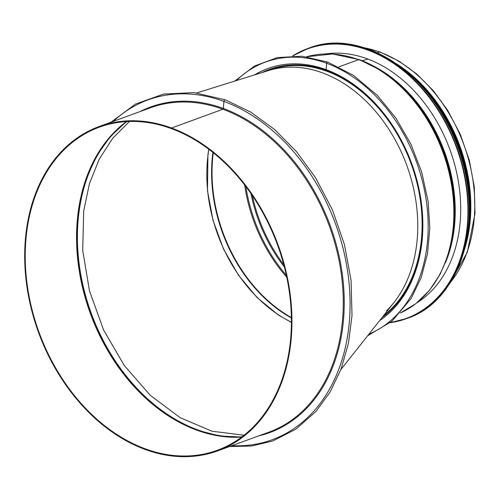 <?xml version="1.0" encoding="UTF-8"?>
<svg xmlns="http://www.w3.org/2000/svg" width="500" height="500" viewBox="0 0 500 500"><rect width="100%" height="100%" fill="white"/><g stroke="black" fill="none" stroke-linecap="round" stroke-linejoin="round"><path stroke-width="0.75" d="M386.506 310.831A136.644 100.906 -110.1 0 0 411.669 180.794A136.644 100.906 -110.1 0 0 322.481 72.856A136.644 100.906 -110.1 0 0 268.531 70.55L196.819 92.906M208.869 149.281A135.956 100.4 -110.1 0 0 291.406 322.225M212.913 152.419A135.956 100.4 -110.1 0 0 291.381 317.969M383.706 315.475A136.644 100.906 -110.1 0 0 417.531 185.231A136.644 100.906 -110.1 0 0 326.831 71.263A136.644 100.906 -110.1 0 0 269.481 70.113L266.819 71.087M340.894 369.55L393.881 302.625A136.644 100.906 -110.1 0 0 409.7 174A136.644 100.906 -110.1 0 0 322.481 72.856M126.831 121.569A171.981 127 -110.1 0 0 91.237 313.238A171.981 127 -110.1 0 0 242.013 436.812M129.494 121.456L112.7 138.262L99.2 159.225L89.425 183.719L83.706 210.869L82.706 250.356L89.475 290.863L103.6 329.994L124.294 365.531L150.319 395.344L180.106 417.656L212.006 431.225L244.081 435.213M208.781 149.219L207.919 154.987L207.488 190.763L213.012 220.369L223.487 248.969L238.412 275.106L257.013 297.5L278.381 314.994L291.406 322.45M367.606 335.806L391.956 321.213L411.181 298.394L421.2 277.519L427.488 253.856L429.825 228.244L428.137 201.575L421.719 172.175L410.781 143.906L395.806 117.969L377.425 95.475L353.562 75.419L327.65 62.069A1.031 0.587 110.2 0 0 326.644 63.275A1.031 0.587 -69.8 0 1 327.65 62.069L302.181 56.244L277.387 57.569L254.537 65.987L234.794 81.069M326.938 69.969L326.881 70.625L326.938 69.969M358.587 59.662L338.844 66.875L358.581 59.662A2.75 1.569 -69.8 0 1 359.319 59.644A2.75 1.569 110.2 0 0 358.587 59.662A136.644 100.906 69.9 0 1 451.581 185.188A136.644 100.906 69.9 0 1 400.306 313.038L415.938 303.575L429.4 290.431L440.262 274.037L448.206 254.938A136.219 100.588 69.9 0 0 380.744 70.294L359.325 59.644A2.75 1.569 -69.8 0 1 359.481 59.719A2.75 1.569 110.2 0 0 359.325 59.644L332.531 53.975L306.663 56.756A136.644 100.906 69.9 0 1 358.581 59.662M362.325 60.8L367.863 59.037L362.331 60.8M449.7 283.469L467.356 252.175L475 213.531L474.306 187.138L469.356 160.431L460.363 134.488L447.688 110.344L433.438 90.838L417.05 74.269L399.056 61.175L380.044 52A1.994 1.137 110.2 0 0 379.506 52.019A1.994 1.137 -69.8 0 1 380.044 52L363.494 47.519M364.45 47.819A136.644 100.906 69.9 0 1 379.506 52.019L377.331 52.812L379.506 52.019A136.644 100.906 69.9 0 1 466.931 153.812A136.644 100.906 69.9 0 1 450.238 282.625M254.556 74.906A138.7 102.425 69.9 0 1 267.906 68.494A138.7 102.425 69.9 0 1 326.119 69.662L326.644 63.269L326.119 69.662A138.7 102.425 69.9 0 1 418.931 188.688A138.7 102.425 69.9 0 1 379.656 320.594M396.012 63.531A136.644 100.906 69.9 0 1 464.237 250.263M414.963 78.625A135.956 100.4 69.9 0 1 468.994 226.513M254.913 74.794A138.7 102.425 69.9 0 1 268.125 68.419M325.95 53.869A134.169 99.081 69.9 0 1 449.931 149.662A134.169 99.081 69.9 0 1 416.906 302.812M231.9 445.675A180.906 133.594 -110.1 0 0 350.025 299.113A180.906 133.594 -110.1 0 0 223.931 101.419A1.375 0.787 -69.8 0 1 225.275 99.812L225.275 99.812A1.375 0.787 110.2 0 0 223.931 101.419L223.356 108.45L223.931 101.419A180.906 133.594 -110.1 0 0 113.387 121.312M217.575 450.906L268.906 432.156A172.669 127.506 -110.1 0 0 341.106 272.619A172.669 127.506 -110.1 0 0 222.869 109.25A0.688 0.394 110.2 0 0 223.356 108.45A0.688 0.394 -69.8 0 1 222.869 109.25L171.537 128.006L222.869 109.25A172.669 127.506 -110.1 0 0 150.4 107.794L99.069 126.55A172.669 127.506 -110.1 0 0 38.556 332.488A172.669 127.506 -110.1 0 0 217.575 450.906A172.669 127.506 -110.1 0 0 289.781 291.369A172.669 127.506 -110.1 0 0 171.537 128.006L171.481 128.644L171.537 128.006A172.669 127.506 -110.1 0 0 99.069 126.55M171.481 128.644A171.981 127 -110.1 0 0 99.306 127.194A171.981 127 -110.1 0 0 39.038 332.312A171.981 127 -110.1 0 0 217.344 450.262A171.981 127 -110.1 0 0 289.256 291.363A171.981 127 -110.1 0 0 171.488 128.644M283.806 264.769A133.206 98.369 69.9 0 1 252.325 195.562M284.4 267.031A133.525 98.606 69.9 0 1 250.969 193.581M286.375 275.344A135.638 100.162 69.9 0 1 245.863 186.537M286.775 277.231A135.956 100.4 69.9 0 1 244.644 184.95M291.375 317.562A135.956 100.4 69.9 0 1 213.287 152.719M261.819 72.644A137.331 101.412 69.9 0 1 326.881 70.625A137.331 101.412 69.9 0 1 418.4 186.75A137.331 101.412 69.9 0 1 382.069 317.544M236.319 80.594A145.569 107.5 69.9 0 1 326.644 63.269A145.569 107.5 69.9 0 1 425.969 198.556A145.569 107.5 69.9 0 1 368.919 334.15M359.481 59.719A136.219 100.588 69.9 0 1 380.744 70.294L382.369 71.325A134.106 99.031 69.9 0 1 448.781 253.106L448.206 254.938M373.638 66.125A133.894 98.875 69.9 0 1 445.456 262.706M293.175 55.894A143.512 105.975 69.9 0 1 456.413 147.294A143.512 105.975 69.9 0 1 390.544 322.4M308.669 48.194L292.712 55.9A143.787 106.181 69.9 0 1 307.7 48.544A143.787 106.181 69.9 0 1 456.775 147.162A143.787 106.181 69.9 0 1 406.388 318.65A143.787 106.181 69.9 0 1 390.194 322.688L407.356 318.3C461.506 300.619 485.613 218.113 457.669 146.394C432.569 73.938 361.256 26.894 308.669 48.194A143.787 106.181 69.9 0 1 457.744 146.806A143.787 106.181 69.9 0 1 407.356 318.3M422.562 87.188A140.35 103.644 69.9 0 1 469.281 215.056M398.431 65.244A140.35 103.644 69.9 0 1 464.981 247.394M454.856 136.844A140.1 103.456 69.9 0 1 461.962 156.287M126.35 121.6A171.981 127 -110.1 0 0 90.363 313.556A171.981 127 -110.1 0 0 241.625 437.106M258.65 435.9A173.35 128.012 -110.1 0 0 343.006 279.969A173.35 128.012 -110.1 0 0 223.356 108.45A173.35 128.012 -110.1 0 0 140.137 111.544M464.462 249.419L469.144 225.138L469.738 199.225L466.225 172.656L458.744 146.444L447.569 121.581L433.125 99.006L415.962 79.581L396.731 64.031M126.4 121.594L110.2 136.688L96.825 155.594L86.656 177.775L79.987 202.6L77.025 229.363L77.856 257.288L82.456 285.581L90.7 313.431L102.35 340.031L117.075 364.631L134.444 386.519L153.963 405.069L175.062 419.75L197.138 430.15L219.55 435.975L241.663 437.075M111.056 122.169L135.488 104.069L163.619 94.05L194.05 92.613L225.275 99.812L250.613 112.037L274.613 129.5L296.481 151.625L315.506 177.662L332.444 209.931L344.462 244.606L351.069 280.294L352 315.544L348.462 343.25L341.125 368.931L330.194 391.881L315.95 411.463L295.887 429.188L272.675 441.012L251.631 446.019L229.569 446.531"/></g></svg>
